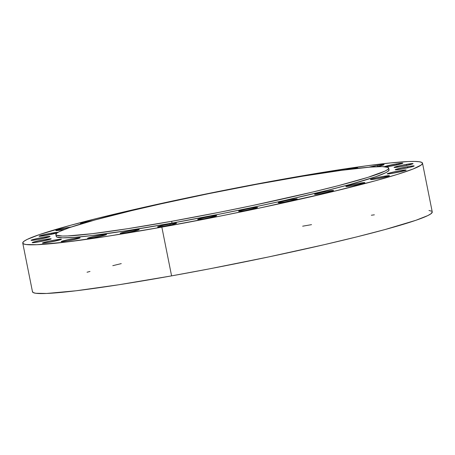 <?xml version="1.0" encoding="UTF-8"?>
<svg xmlns="http://www.w3.org/2000/svg" width="455" height="455" viewBox="0 0 455 455"><rect width="100%" height="100%" fill="white"/><g stroke="black" fill="none" stroke-linecap="round" stroke-linejoin="round"><path stroke-width="0.68" d="M88.003 238.033L88.077 238.392L88.003 238.033L89.8 237.476L99.941 235.275L105.492 234.462L106.516 234.479L106.1 234.791A9.686 0.58 168.7 0 1 95.647 237.282A9.686 0.58 168.7 0 1 87.553 238.312A9.686 0.58 168.7 0 1 88.003 238.033A9.686 0.58 168.7 0 1 98.456 235.548A9.686 0.58 168.7 0 1 106.55 234.518A9.686 0.58 168.7 0 1 106.1 234.791L94.162 237.555L88.611 238.363L87.587 238.346L88.003 238.033M61.624 241.332L61.692 241.69L61.624 241.332L63.416 240.775L73.556 238.574L79.107 237.76L80.131 237.777L79.716 238.09A9.686 0.58 168.7 0 1 69.262 240.576A9.686 0.58 168.7 0 1 61.175 241.611A9.686 0.58 168.7 0 1 61.624 241.332A9.686 0.58 168.7 0 1 72.072 238.847A9.686 0.58 168.7 0 1 80.165 237.817A9.686 0.58 168.7 0 1 79.716 238.09L67.784 240.854L62.227 241.662L61.203 241.645L61.624 241.332M42.861 242.799L42.929 243.158L42.861 242.799L44.653 242.236L54.793 240.035L60.344 239.222L61.368 239.245L60.953 239.557A9.686 0.58 168.7 0 1 50.499 242.043A9.686 0.58 168.7 0 1 42.412 243.072A9.686 0.58 168.7 0 1 42.861 242.799A9.686 0.58 168.7 0 1 53.309 240.308A9.686 0.58 168.7 0 1 61.402 239.279A9.686 0.58 168.7 0 1 60.953 239.557L49.021 242.316L43.464 243.129L42.44 243.112L42.861 242.799M32.658 242.35L32.726 242.714L32.658 242.35L34.449 241.793L44.59 239.592L50.141 238.778L51.17 238.795L50.75 239.114A9.686 0.58 168.7 0 1 40.302 241.599A9.686 0.58 168.7 0 1 32.208 242.629A9.686 0.58 168.7 0 1 32.658 242.35A9.686 0.58 168.7 0 1 43.111 239.865A9.686 0.58 168.7 0 1 51.199 238.835A9.686 0.58 168.7 0 1 50.75 239.114L38.817 241.872L33.266 242.686L32.242 242.663L32.658 242.35M31.526 240.024L31.6 240.382L31.526 240.024L33.323 239.461L43.464 237.26L49.015 236.452L50.039 236.469L49.623 236.782A9.686 0.58 168.7 0 1 39.17 239.267A9.686 0.58 168.7 0 1 31.076 240.297A9.686 0.58 168.7 0 1 31.526 240.024A9.686 0.58 168.7 0 1 41.979 237.533A9.686 0.58 168.7 0 1 50.073 236.503A9.686 0.58 168.7 0 1 49.623 236.782L37.685 239.54L32.134 240.354L31.111 240.337L31.526 240.024M57.256 232.818A9.686 0.58 168.7 0 1 45.688 235.445L40.137 236.253L39.107 236.236L39.528 235.923L51.461 233.165L51.677 234.245L51.461 233.165A9.686 0.58 168.7 0 1 57.995 232.351M71.429 226.965L68.187 227.5A9.686 0.58 168.7 0 0 55.806 230.537L55.806 230.537A9.686 0.58 168.7 0 0 62.415 229.781L64.633 229.365A9.686 0.58 168.7 0 1 62.415 229.781L56.864 230.594L55.834 230.577L56.255 230.264L68.187 227.5L68.295 228.023L68.187 227.5A9.686 0.58 168.7 0 1 71.355 226.977M323.966 172.849L318.415 173.662A9.686 0.58 168.7 0 0 317.345 173.861L318.415 173.662A9.686 0.58 168.7 0 1 323.869 172.86M356.515 168.469L357.67 167.901L356.646 167.884L351.095 168.697A9.686 0.58 168.7 0 0 345.567 169.789L351.095 168.697L351.175 169.084L351.095 168.697A9.686 0.58 168.7 0 1 357.704 167.94A9.686 0.58 168.7 0 1 356.612 168.441M368.8 167.218A9.686 0.58 168.7 0 1 377.479 165.398A9.686 0.58 168.7 0 1 384.088 164.642A9.686 0.58 168.7 0 1 376.666 166.701L382.9 165.171L384.054 164.602L383.03 164.585L377.479 165.398L377.695 166.479L377.479 165.398L368.669 167.252M386.187 166.888A9.686 0.58 168.7 0 0 390.464 166.212L402.402 163.453L402.817 163.14L401.793 163.123L396.242 163.931A9.686 0.58 168.7 0 0 384.316 166.689L396.242 163.931L396.459 165.017L396.242 163.931A9.686 0.58 168.7 0 1 402.851 163.174A9.686 0.58 168.7 0 1 390.464 166.212L385.925 166.922M406.44 164.374A9.686 0.58 168.7 0 1 413.049 163.618A9.686 0.58 168.7 0 1 400.667 166.655L394.093 167.451L397.636 166.229L406.44 164.374L413.021 163.584L409.472 164.801L400.667 166.655A9.686 0.58 168.7 0 1 394.058 167.417A9.686 0.58 168.7 0 1 406.44 164.374L406.656 165.461L406.44 164.374M407.572 166.706A9.686 0.58 168.7 0 1 414.181 165.95A9.686 0.58 168.7 0 1 401.799 168.987L395.219 169.783L398.768 168.56L409.284 166.411L414.147 165.916L410.603 167.133L401.799 168.987A9.686 0.58 168.7 0 1 395.19 169.743A9.686 0.58 168.7 0 1 407.572 166.706L407.788 167.787L407.572 166.706M387.637 173.565L387.711 173.924L387.637 173.565L389.429 173.008L399.575 170.807L405.126 169.994L406.15 170.011L405.735 170.324A9.686 0.58 168.7 0 1 395.281 172.815A9.686 0.58 168.7 0 1 387.188 173.844A9.686 0.58 168.7 0 1 387.637 173.565A9.686 0.58 168.7 0 1 398.091 171.08A9.686 0.58 168.7 0 1 406.184 170.051A9.686 0.58 168.7 0 1 405.735 170.324L393.797 173.088L388.246 173.895L387.222 173.878L387.637 173.565M370.91 179.23L370.984 179.588L370.91 179.23L372.702 178.667L382.848 176.466L388.399 175.658L389.423 175.675L389.008 175.988A9.686 0.58 168.7 0 1 378.554 178.474A9.686 0.58 168.7 0 1 370.461 179.503A9.686 0.58 168.7 0 1 370.91 179.23A9.686 0.58 168.7 0 1 381.364 176.739A9.686 0.58 168.7 0 1 389.452 175.71A9.686 0.58 168.7 0 1 389.008 175.988L377.07 178.747L371.519 179.56L370.495 179.543L370.91 179.23M346.295 186.169L346.369 186.533L346.295 186.169L348.086 185.612L358.227 183.411L363.784 182.597L364.808 182.614L364.387 182.927A9.686 0.58 168.7 0 1 353.939 185.418A9.686 0.58 168.7 0 1 345.846 186.448A9.686 0.58 168.7 0 1 346.295 186.169A9.686 0.58 168.7 0 1 356.748 183.683A9.686 0.58 168.7 0 1 364.836 182.654A9.686 0.58 168.7 0 1 364.387 182.927L352.454 185.691L346.903 186.505L345.88 186.482L346.295 186.169M315.025 194.046L315.093 194.404L315.025 194.046L316.816 193.483L326.957 191.282L332.508 190.469L333.532 190.491L333.117 190.804A9.686 0.58 168.7 0 1 322.663 193.29A9.686 0.58 168.7 0 1 314.576 194.319A9.686 0.58 168.7 0 1 315.025 194.046A9.686 0.58 168.7 0 1 325.473 191.555A9.686 0.58 168.7 0 1 333.566 190.526A9.686 0.58 168.7 0 1 333.117 190.804L321.185 193.563L315.634 194.376L314.604 194.359L315.025 194.046M278.665 202.452L278.739 202.816L278.665 202.452L280.462 201.895L290.603 199.694L296.154 198.88L297.178 198.898L296.762 199.21A9.686 0.58 168.7 0 1 286.309 201.701A9.686 0.58 168.7 0 1 278.215 202.731A9.686 0.58 168.7 0 1 278.665 202.452A9.686 0.58 168.7 0 1 289.118 199.967A9.686 0.58 168.7 0 1 297.212 198.937A9.686 0.58 168.7 0 1 296.762 199.21L284.824 201.975L279.273 202.782L278.25 202.765L278.665 202.452M239.046 210.978L239.114 211.336L239.046 210.978L240.837 210.42L250.978 208.219L256.529 207.406L257.553 207.423L257.138 207.736A9.686 0.58 168.7 0 1 246.684 210.221A9.686 0.58 168.7 0 1 238.596 211.256A9.686 0.58 168.7 0 1 239.046 210.978A9.686 0.58 168.7 0 1 249.499 208.492A9.686 0.58 168.7 0 1 257.587 207.457A9.686 0.58 168.7 0 1 257.138 207.736L245.205 210.5L239.654 211.308L238.625 211.291L239.046 210.978M198.147 219.191L198.221 219.549L198.147 219.191L199.938 218.633L210.079 216.432L215.636 215.619L216.66 215.636L216.239 215.949A9.686 0.58 168.7 0 1 205.791 218.434A9.686 0.58 168.7 0 1 197.698 219.469A9.686 0.58 168.7 0 1 198.147 219.191A9.686 0.58 168.7 0 1 208.6 216.705A9.686 0.58 168.7 0 1 216.688 215.67A9.686 0.58 168.7 0 1 216.239 215.949L204.306 218.707L198.755 219.52L197.732 219.503L198.147 219.191M120.683 233.068L120.757 233.426L120.683 233.068L122.48 232.505L132.621 230.304L138.172 229.491L139.196 229.513L138.781 229.826A9.686 0.58 168.7 0 1 128.327 232.312A9.686 0.58 168.7 0 1 120.234 233.341A9.686 0.58 168.7 0 1 120.683 233.068A9.686 0.58 168.7 0 1 131.137 230.577A9.686 0.58 168.7 0 1 139.23 229.548A9.686 0.58 168.7 0 1 138.781 229.826L126.843 232.585L121.292 233.398L120.268 233.381L120.683 233.068M169.96 223.917A9.686 0.58 168.7 0 1 176.568 223.16A9.686 0.58 168.7 0 1 164.181 226.198L157.606 226.994L161.15 225.771L171.666 223.621L176.534 223.126L172.985 224.343L164.181 226.198A9.686 0.58 168.7 0 1 157.572 226.954A9.686 0.58 168.7 0 1 169.96 223.917L170.176 224.998L169.96 223.917M171.66 221.295A169.704 10.198 168.7 0 1 55.851 234.57A169.704 10.198 168.7 0 1 272.875 181.34A169.704 10.198 168.7 0 1 388.684 168.066A169.704 10.198 168.7 0 1 171.66 221.295L172.018 223.104L171.66 221.295L219.862 212.195L252.371 205.552L312.721 192.038L338.236 185.691L367.896 177.365L385.01 171.097L387.643 169.567L388.678 168.344L388.115 167.434L382.211 166.604L370.165 167.11L341.642 170.312L302.837 176.182L257.092 184.218L208.35 193.728L160.808 203.891L131.819 210.597L95.158 219.913L69.444 227.625L59.525 231.538L56.898 233.074L55.857 234.297L56.426 235.201L62.324 236.031L67.607 235.946L92.103 233.711L127.815 228.683L171.66 221.295M55.851 234.57L56.215 236.378A169.704 10.198 -11.3 0 0 172.018 223.104L128.173 230.486L92.467 235.514L74.734 237.334L62.688 237.84L56.784 237.01L56.221 236.1M161.844 227.119A203.829 12.245 168.7 0 1 22.75 243.067A203.829 12.245 168.7 0 1 283.414 179.128A203.829 12.245 168.7 0 1 422.507 163.186A203.829 12.245 168.7 0 1 161.844 227.119L171.586 275.872L161.844 227.119L219.737 216.188L258.787 208.208L331.268 191.982L375.301 180.794L397.539 174.35L413.055 169.015L421.256 164.989L422.502 163.516L421.825 162.429L419.226 161.73L414.733 161.428L408.391 161.531L390.424 162.935L366.002 165.882L319.399 172.934L264.457 182.586L205.916 194.006L148.813 206.217L98.064 218.155L69.956 225.458L39.079 234.717L27.163 239.421L24.001 241.264L22.756 242.731L23.438 243.823L26.032 244.517L36.866 244.716L66.293 242.026L109.183 235.991L161.844 227.119M22.75 243.067L32.493 291.814A203.829 12.245 -11.3 0 0 171.586 275.872L209.903 268.757L268.53 256.956L324.04 244.722L356.936 236.845L385.044 229.542L415.921 220.283L427.837 215.579L430.999 213.736L432.25 211.922M431.562 211.177L428.968 210.483M374.363 214.823L371.348 215.232M311.527 224.651L302.655 226.192M121.263 263.616L112.777 265.68M89.982 271.459L87.041 272.232M32.498 291.484L33.175 292.571L35.774 293.27L46.609 293.469L76.036 290.779L118.926 284.739L171.586 275.872A203.829 12.245 -11.3 0 0 432.25 211.933L422.507 163.186M57.62 232.681L45.688 235.445A9.686 0.58 168.7 0 1 39.079 236.202A9.686 0.58 168.7 0 1 51.461 233.165L58.035 232.368M82.491 223.547L80.455 223.632L81.604 223.064L92.803 220.561A9.686 0.58 168.7 0 0 80.421 223.598L80.421 223.598A9.686 0.58 168.7 0 0 82.236 223.576M111.754 215.636L120.393 213.395M389.042 169.863L388.001 171.37L385.374 172.9L375.449 176.819L349.741 184.531L326.337 190.611L284.091 200.553L252.735 207.355L220.226 213.998L172.018 223.104A169.704 10.198 -11.3 0 0 389.042 169.869L388.684 168.066M112.135 215.448A9.686 0.58 168.7 0 1 120.046 213.463"/></g></svg>
